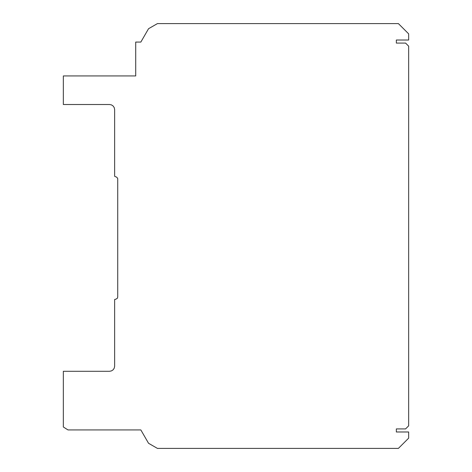 <?xml version="1.0" encoding="UTF-8"?>
<svg xmlns="http://www.w3.org/2000/svg" width="472" height="472" viewBox="0 0 472 472"><rect width="100%" height="100%" fill="white"/><g stroke="black" fill="none" stroke-linecap="round" stroke-linejoin="round"><path stroke-width="0.71" d="M408.658 46.167L408.658 425.832L405.578 428.912L396.344 428.912L396.344 431.98L408.658 431.98L408.658 438.146L398.392 448.4L157.43 448.4L148.538 443.279L140.845 429.933L67.98 429.933L63.342 426.989L63.342 371.293L109.51 371.293L111.475 370.898L113.144 369.794L114.259 368.125L114.643 366.16L114.643 299.46L115.829 299.236L117.528 298.097L117.723 296.646L117.723 178.599L116.82 177.236L114.643 176.327L114.643 109.646L114.259 107.675L113.144 106.011L111.475 104.89L109.51 104.513L63.342 104.513L63.342 75.933L135.712 75.933L135.712 42.067L140.845 42.067L148.538 28.721L157.43 23.6L398.392 23.6L408.658 33.854L408.658 40.02L396.344 40.02L396.344 43.088L405.578 43.088L408.658 46.167M396.344 40.02L396.344 43.088L396.344 40.02M396.344 428.912L396.344 431.98L396.344 428.912"/></g></svg>
